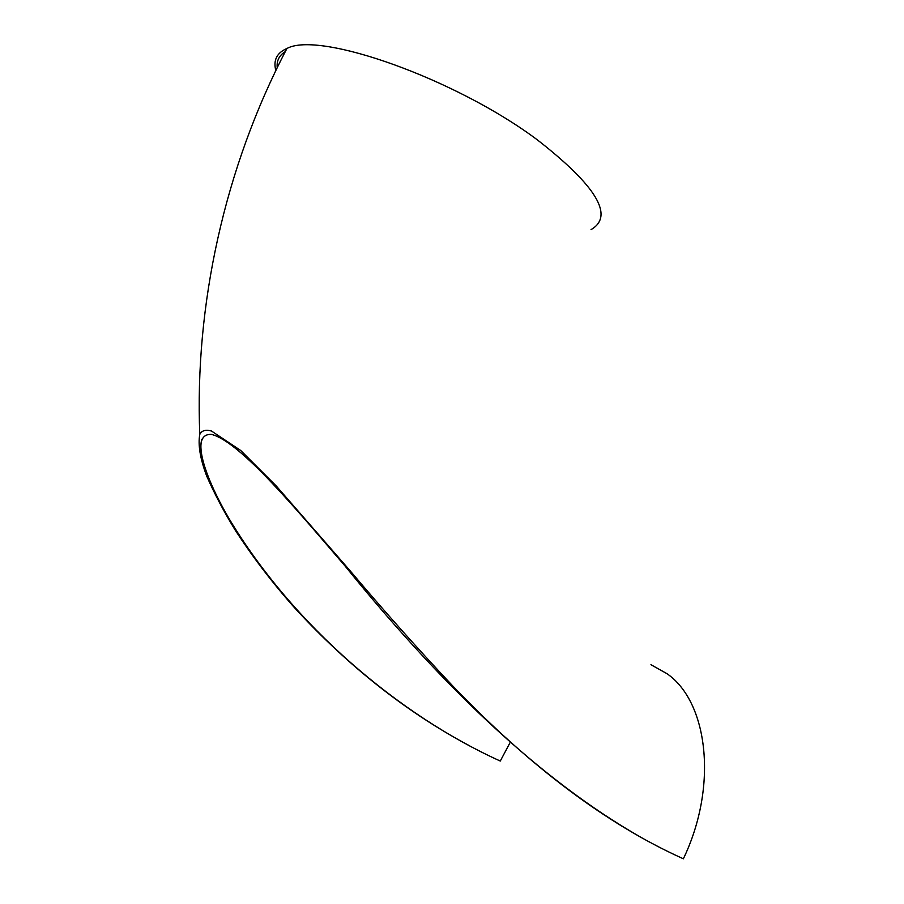 <?xml version="1.0" encoding="UTF-8"?>
<svg xmlns="http://www.w3.org/2000/svg" width="904" height="904" viewBox="0 0 904 904"><rect width="100%" height="100%" fill="white"/><g stroke="black" fill="none" stroke-linecap="round" stroke-linejoin="round"><path stroke-width="1.36" d="M468.758 745.371C406.393 712.069 348.435 666.327 294.885 608.155C272.692 583.216 252.792 557.203 235.198 530.106C224.011 511.89 214.508 493.878 206.688 476.058C200.179 458.69 197.863 444.824 199.773 434.451C201.648 430.564 205.558 429.423 211.468 431.016L240.701 450.474L276.375 486.103L349.486 570.04C384.742 611.737 419.106 650.304 452.565 685.752C529.823 766.411 606.335 823.894 682.102 858.224L683.367 858.8C718.431 785.723 707.855 701.549 666.813 673.582L650.948 664.7M275.822 70.58C273.132 60.195 276.827 52.827 286.93 48.488C319.27 30.533 456.599 79.077 537.869 140.267C596.73 186.292 614.449 216.079 591.046 229.616M510.172 742.421L500.285 761.044C399.647 715.584 292.659 625.218 228.848 518.274C207.287 481.843 188.326 433.298 211.423 434.406C240.159 441.265 299.563 513.189 345 565.949C450.599 696.645 551.96 788.604 649.072 841.85M277.223 67.676C276.511 60.715 279.212 55.359 285.302 51.618M201.863 439.208C196.948 454.633 211.592 488.736 228.848 518.274M199.773 434.451C194.631 306.264 224.011 168.46 286.93 48.488"/></g></svg>
